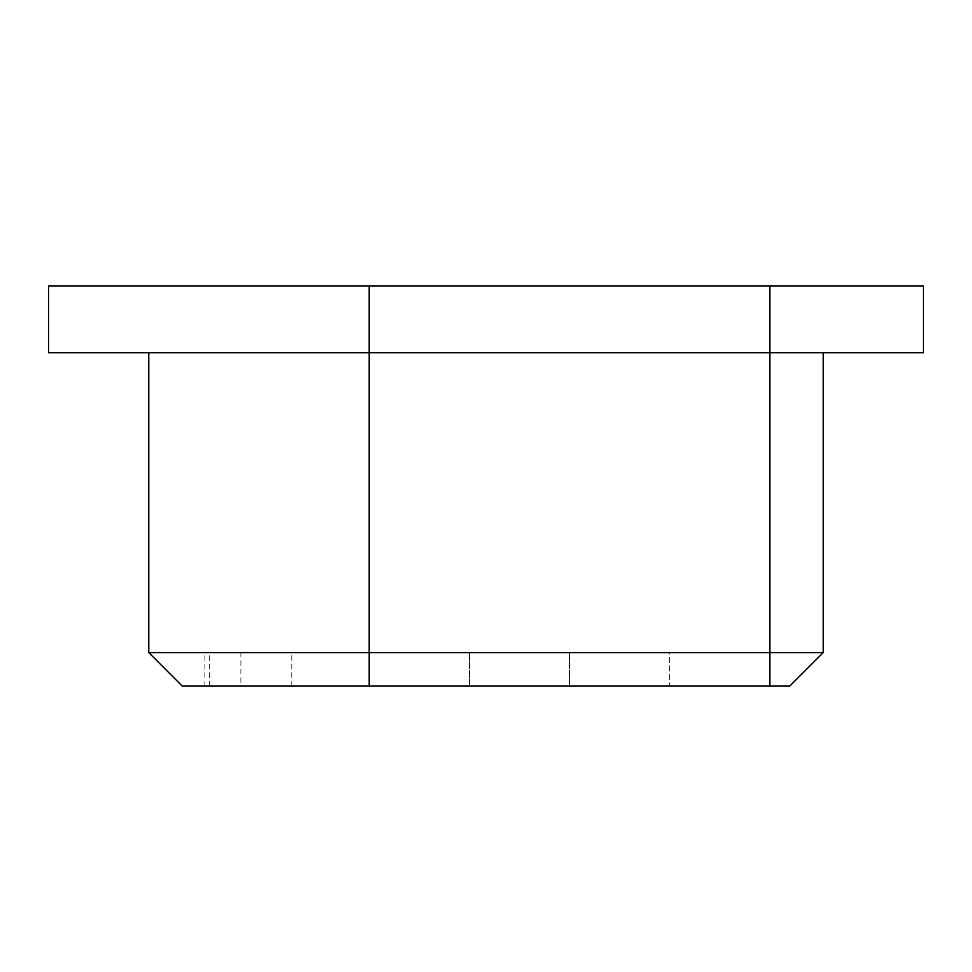 <?xml version="1.0" encoding="UTF-8"?>
<svg xmlns="http://www.w3.org/2000/svg" width="972" height="972" viewBox="0 0 972 972"><rect width="100%" height="100%" fill="white"/><g stroke="black" fill="none" stroke-linecap="round" stroke-linejoin="round"><path stroke-width="0.73" stroke-dasharray="4.86 3.65" d="M240.886 686.001L769.812 686.001L204.922 686.001L669.647 686.001L669.647 652.613L769.812 652.613L209.673 652.613L769.812 652.613L669.647 652.613L669.647 686.001L369.141 686.001L369.141 652.613L204.922 652.613L823.235 652.613L789.847 686.001L769.812 686.001L769.812 652.613L769.812 686.001L240.886 686.001L240.886 652.613M291.782 686.001L291.782 652.613M209.673 686.001L209.673 652.613M569.471 686.001L569.471 652.613L569.471 686.001L469.306 686.001L569.471 686.001M469.306 686.001L469.306 652.613L469.306 686.001M769.812 686.001L769.812 652.613L769.812 686.001L769.812 652.613L769.812 686.001L669.647 686.001L769.812 686.001M182.153 686.001L369.141 686.001L369.141 652.613L148.765 652.613M204.922 686.001L204.922 652.613M48.6 352.775L823.235 352.775L823.235 652.613M48.6 285.999L923.4 285.999L923.4 352.775L369.141 352.775L769.812 352.775L769.812 652.613M369.141 285.999L369.141 352.775L148.765 352.775L369.141 352.775L369.141 686.001M823.235 352.775L769.812 352.775L769.812 285.999"/><path stroke-width="1.46" d="M823.235 352.775L823.235 652.613L789.847 686.001L182.153 686.001L148.765 652.613L369.141 652.613L369.141 686.001M823.235 652.613L369.141 652.613L369.141 352.775L48.6 352.775L48.6 285.999L923.4 285.999L923.4 352.775L369.141 352.775L369.141 285.999M769.812 285.999L769.812 686.001M148.765 352.775L148.765 652.613"/></g></svg>
